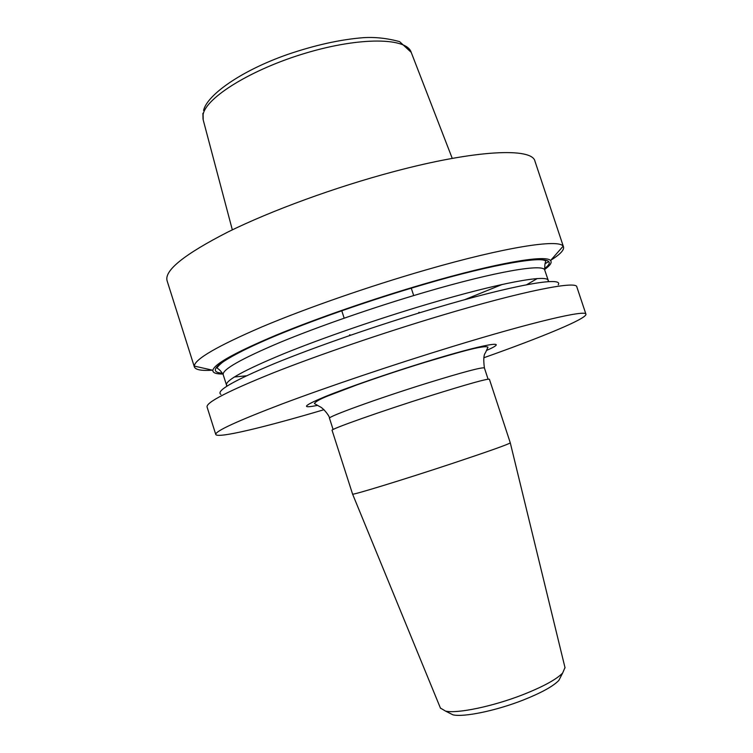 <?xml version="1.0" encoding="UTF-8"?>
<svg xmlns="http://www.w3.org/2000/svg" width="753" height="753" viewBox="0 0 753 753"><rect width="100%" height="100%" fill="white"/><g stroke="black" fill="none" stroke-linecap="round" stroke-linejoin="round"><path stroke-width="1.13" d="M452.901 463.264C489.281 451.132 508.416 444.326 510.289 442.858L489.394 379.22C487.266 378.608 467.754 384.068 430.857 395.598C381.366 411.147 329.353 429.558 332.082 430.339L352.583 494.1C351.284 495.634 403.937 479.529 452.901 463.264M440.411 708.046L445.503 711.086C457.137 713.844 492.989 706.418 522.977 694.661C543.158 686.67 556.392 679.46 562.651 673.022L564.985 667.572M448.524 712.611L452.939 714.832C463.641 717.402 495.963 710.766 522.977 700.139C541.162 692.92 553.116 686.35 558.839 680.43L561.107 676.025M323.988 409.698C264.981 427.158 217.278 438.717 215.763 434.462C215.094 431.205 237.459 420.936 282.874 403.655C327.969 386.722 393.235 364.687 451.103 346.973C533.359 321.738 586.276 309.549 585.928 314.189C587.199 318.528 541.812 337.212 483.812 357.76M215.763 434.462L207.066 406.987C205.993 402.469 227.99 391.127 273.057 372.951C317.832 355.218 382.919 332.92 440.834 315.62C523.166 290.95 576.619 280.587 576.817 286.846L585.928 314.189M222.954 374.025C215.951 374.072 212.591 372.81 212.864 370.26C214.21 364.085 235.294 352.385 276.106 335.16C316.495 318.463 373.554 298.687 424.777 283.777C496.613 262.806 546.198 254.514 550.528 260.538C552.25 262.449 550.274 265.442 544.579 269.527M212.591 370.194C201.635 370.928 195.573 369.845 194.378 366.946L194.265 366.08C194.829 359.172 217.372 346.107 261.893 326.906C306.076 308.269 369.281 286.244 425.887 269.941C505.367 246.956 559.206 238.805 563.122 246.231L563.536 247.003C564.279 250.043 560.006 254.486 550.716 260.331M548.466 261.724L545.379 263.541M502.213 284.455L464.563 299.732M220.921 394.421C215.443 391.136 233.223 380.877 274.271 363.652C315.215 346.841 377.451 325.258 432.956 308.786C513.998 284.643 564.091 276.21 558.218 284.832M194.378 366.946L167.072 280.718C164.192 270.468 184.494 254.222 227.971 231.98C271.296 210.576 335.546 187.064 393.715 171.637C476.357 149.574 532.267 147.503 534.95 161.189L563.536 247.003M419.195 312.439L419.045 312.975M426.499 383.352C377.761 398.516 326.68 417.058 329.494 418.282C329.983 416.531 323.319 407.919 319.705 406.601L314.387 403.552C315.526 401.622 319.95 399.118 327.659 396.04L356.922 384.887C378.401 377.206 401.01 369.714 424.73 362.4C456.177 353.072 483.53 344.77 487.972 347.152L485.469 352.743C483.671 354.663 483.313 359.736 484.405 367.953C482.174 366.993 462.879 372.133 426.499 383.352M317.352 405.406C300.758 408.71 303.186 405.858 324.647 396.831C346.54 387.88 387.974 373.516 425.116 362.089C484.951 343.603 512.256 339.198 486.664 350.39M246.4 375.803L234.305 377.008M223.199 374.683C222.079 369.676 240.988 358.936 279.928 342.446C318.538 326.444 374.448 307.026 424.607 292.333C496.208 271.296 544.108 263.371 544.767 270.195C544.617 265.818 544.918 262.985 545.69 261.696C546.094 255.691 495.879 263.202 424.052 284.389C369.723 300.193 309.022 321.503 269.009 338.643C246.306 348.47 230.747 356.404 222.323 362.447C218.172 365.939 216.553 367.906 217.457 368.349C219.584 369.638 221.504 371.747 223.199 374.683L226.474 384.99C225.486 380.406 244.518 370.015 283.57 353.816C322.284 338.069 378.251 318.735 428.401 303.92C499.973 282.695 547.695 274.186 548.184 280.464L548.109 281.669M222.559 373.224C206.247 372.123 217.495 362.428 256.312 344.159C295.722 326.256 363.52 301.953 424.108 284.333C516.859 257.215 565.381 253.206 544.428 268.642M537.153 278.61L526.658 284.738M227.246 385.922L226.474 384.99L226.757 386.233M203.574 110.456C206.943 95.207 240.781 70.801 287.618 54.451C315.046 45.105 340.234 39.523 363.191 37.697C374.994 36.916 387.136 38.224 399.608 41.631L411.194 52.334C406.818 37.678 360.678 36.709 306.207 52.964C251.728 69.06 205.87 97.561 203.094 114.616L203.206 119.915L232.329 229.853M565.051 667.845L510.289 442.858M558.839 680.43L562.651 673.022M488.085 379.173L484.405 367.953M350.842 335.123L349.618 334.831M344.168 318.171L341.758 310.725M550.528 260.538L563.122 246.231M548.673 281.631L544.767 270.195M411.194 52.334L452.252 158.394M202.905 113.308L203.037 119.228M212.864 370.26L194.265 366.08M413.689 295.581L411.26 288.135M418.254 313.22L419.073 312.26M333.118 429.53L329.494 418.282M452.939 714.832L445.503 711.086M440.524 708.309L352.583 494.1"/></g></svg>
